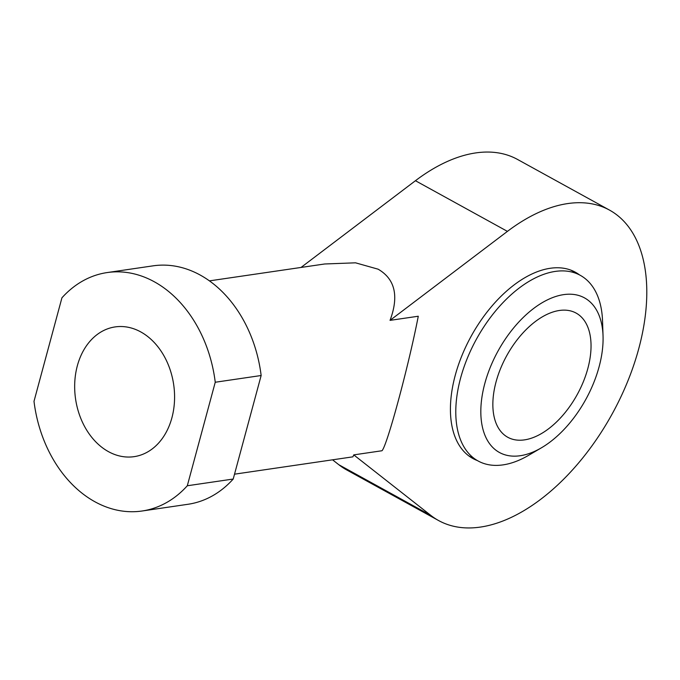 <?xml version="1.0" encoding="UTF-8"?>
<svg xmlns="http://www.w3.org/2000/svg" width="680" height="680" viewBox="0 0 680 680"><rect width="100%" height="100%" fill="white"/><g stroke="black" fill="none" stroke-linecap="round" stroke-linejoin="round"><path stroke-width="1.02" d="M520.217 455.727A88.239 50.108 118.8 0 0 541.416 447.814A88.239 50.108 118.8 0 0 603.041 335.894A88.239 50.108 118.8 0 0 563.686 294.627A88.239 50.108 118.8 0 0 484.798 383.554A88.239 50.108 118.8 0 0 520.217 455.727M541.416 447.814L528.53 455.362A105.961 60.172 -61.2 0 1 503.072 464.873A105.961 60.172 -61.2 0 1 478.057 460.955A105.961 60.172 -61.2 0 1 467.237 358.462A105.961 60.172 -61.2 0 1 555.271 271.413A105.961 60.172 -61.2 0 1 580.287 275.332A105.961 60.172 -61.2 0 1 602.539 320.977L603.041 335.894M559.41 310.479A70.873 40.248 118.8 0 0 500.514 368.704A70.873 40.248 118.8 0 0 507.756 437.265A70.873 40.248 118.8 0 0 524.492 439.875A70.873 40.248 118.8 0 0 583.38 381.659A70.873 40.248 118.8 0 0 576.138 313.098A70.873 40.248 118.8 0 0 559.41 310.479M77.35 365.755A65.56 49.563 -98.3 0 0 134.121 456.654A65.56 49.563 -98.3 0 0 171.895 417.817A65.56 49.563 -98.3 0 0 115.115 326.918A65.56 49.563 -98.3 0 0 77.35 365.755M477.267 460.521A106.309 60.367 -61.2 0 1 472.779 458.456A106.309 60.367 -61.2 0 1 461.915 355.615A106.309 60.367 -61.2 0 1 550.248 268.277A106.309 60.367 -61.2 0 1 575.348 272.204A106.309 60.367 -61.2 0 1 579.496 274.89M301.045 267.444L415.438 180.719A177.191 100.615 -61.2 0 1 475.719 152.923A177.191 100.615 -61.2 0 1 517.557 159.46L609.543 210.12A177.191 100.615 -61.2 0 1 627.64 381.523A177.191 100.615 -61.2 0 1 480.42 527.077A177.191 100.615 -61.2 0 1 438.591 520.54A177.191 100.615 -61.2 0 1 430.797 515.38L353.745 454.886L352.928 456.833L234.524 474.181M209.397 280.874L324.675 263.984L355.521 262.82L378.139 269.195C395.097 279.089 399.067 296.149 390.039 320.365L507.425 231.378A177.191 100.615 -61.2 0 1 567.707 203.575A177.191 100.615 -61.2 0 1 609.543 210.12M438.591 520.54L346.604 469.88A177.191 100.615 -61.2 0 1 338.81 464.721L332.562 459.816M187.306 485.758A120.487 91.086 81.7 0 1 142.086 511.003A120.487 91.086 81.7 0 1 94.945 501.781A120.487 91.086 81.7 0 1 34 401.336L61.931 297.815A120.487 91.086 81.7 0 1 107.151 272.57A120.487 91.086 81.7 0 1 215.245 382.245L187.306 485.758L233.214 479.035A120.487 91.086 81.7 0 1 187.994 504.279L142.086 511.003M107.151 272.57L153.059 265.846A120.487 91.086 81.7 0 1 261.146 375.513L233.214 479.035M261.146 375.513L215.245 382.245M390.039 320.365L418.276 316.234C408.688 365.798 387.132 445.697 381.981 450.746L353.745 454.886M338.81 464.721L430.797 515.38M415.438 180.719L507.425 231.378M570.86 270.139L580.287 275.332M468.639 455.77L478.057 460.955"/></g></svg>
